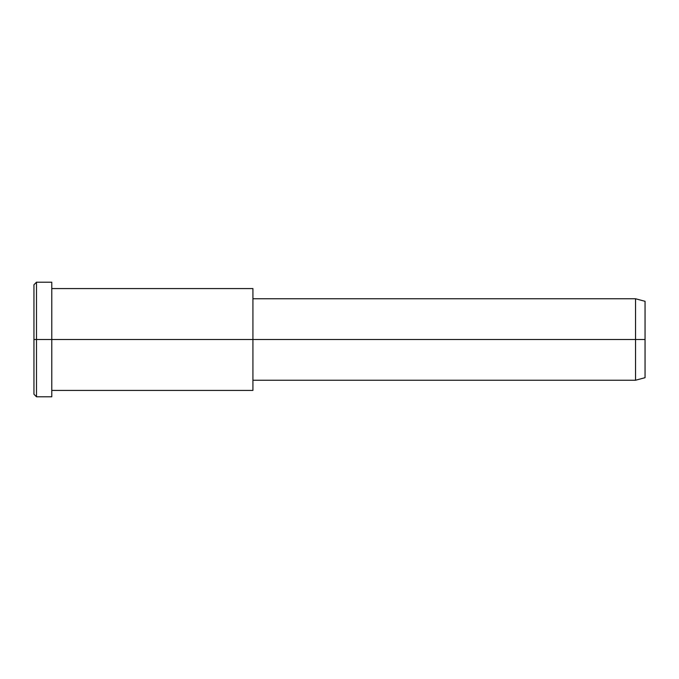 <?xml version="1.0" encoding="UTF-8"?>
<svg xmlns="http://www.w3.org/2000/svg" width="679" height="679" viewBox="0 0 679 679"><rect width="100%" height="100%" fill="white"/><g stroke="black" fill="none" stroke-linecap="round" stroke-linejoin="round"><path stroke-width="1.02" d="M252.928 295.399L252.928 339.5L252.928 288.575L51.774 288.575L51.774 339.5L51.774 282.209L36.496 282.209L33.95 284.756L33.95 339.5L36.496 339.5L33.95 339.5L33.95 394.244L36.496 396.791L36.496 282.209L36.496 396.791L51.774 396.791L51.774 339.5L51.774 390.425L252.928 390.425L252.928 339.5L252.928 380.24L635.544 380.24L635.544 339.5L645.05 339.5L645.05 301.306L635.544 298.76L635.544 380.24L645.05 377.694L645.05 339.5L635.544 339.5L635.544 298.76L252.928 298.76L252.928 339.5L635.544 339.5L252.928 339.5L252.928 383.601M645.05 306.424C645.05 299.694 645.05 299.694 645.05 306.424L645.05 372.576C645.05 379.306 645.05 379.306 645.05 372.576M51.774 289.882L51.774 339.5L252.928 339.5L51.774 339.5L51.774 389.118M36.496 339.5L51.774 339.5L36.496 339.5M33.95 386.911C33.95 396.561 33.95 396.561 33.95 386.911L33.95 292.089C33.95 282.439 33.95 282.439 33.95 292.089"/></g></svg>
